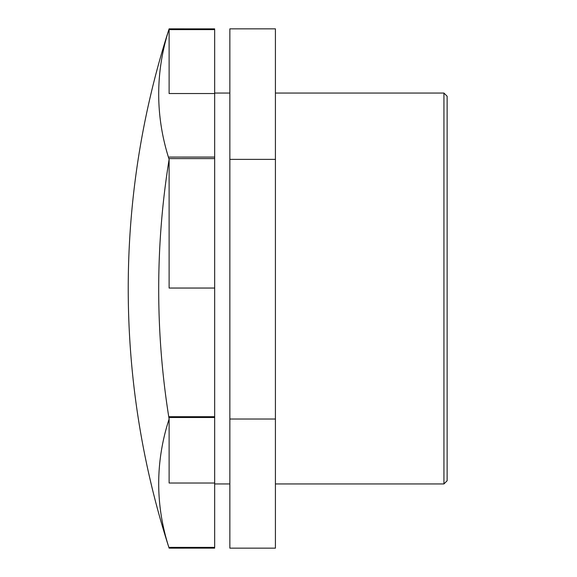 <?xml version="1.0" encoding="UTF-8"?>
<svg xmlns="http://www.w3.org/2000/svg" width="577" height="577" viewBox="0 0 577 577"><rect width="100%" height="100%" fill="white"/><g stroke="black" fill="none" stroke-linecap="round" stroke-linejoin="round"><path stroke-width="0.87" d="M214.673 28.864L169.111 28.857L214.673 28.864L169.111 28.857L169.111 93.532L214.673 93.532L214.673 157.067L169.111 157.067L214.673 157.088L214.673 158.61L169.111 158.61L169.111 159.367A814.428 409.418 180 0 1 169.111 28.857A814.428 405.011 180 0 0 168.967 29.312A844.901 844.901 0 0 0 168.967 547.688A814.428 405.011 0 0 1 169.111 419.032L169.111 483.014L214.673 483.014L214.673 547.385L169.111 547.385L169.111 548.136A814.428 405.011 0 0 1 168.967 547.688M169.111 419.017A814.428 814.428 0 0 1 169.111 159.389L169.111 288.046L214.673 288.046L214.673 416.702L169.111 416.717L214.673 416.724L214.673 417.496L169.111 417.496L169.111 419.032M214.673 93.532L214.673 29.615L169.111 29.615M275.417 419.025L275.417 28.85L229.855 28.85L229.855 548.15L275.417 548.15L275.417 419.025L229.855 419.025M275.417 159.375L229.855 159.375M214.673 288.046L214.673 158.61M214.673 483.014L214.673 417.496M443.937 288.5L443.937 483.937L447.132 480.749L447.132 96.251L443.937 93.063L443.937 288.5M169.111 416.702L214.673 416.724M214.673 548.136L169.111 548.143L214.673 548.136M169.111 157.074L214.673 157.067M275.417 483.937L443.937 483.937M275.417 93.063L443.937 93.063M214.673 483.937L229.855 483.937M214.673 93.063L229.855 93.063"/></g></svg>
